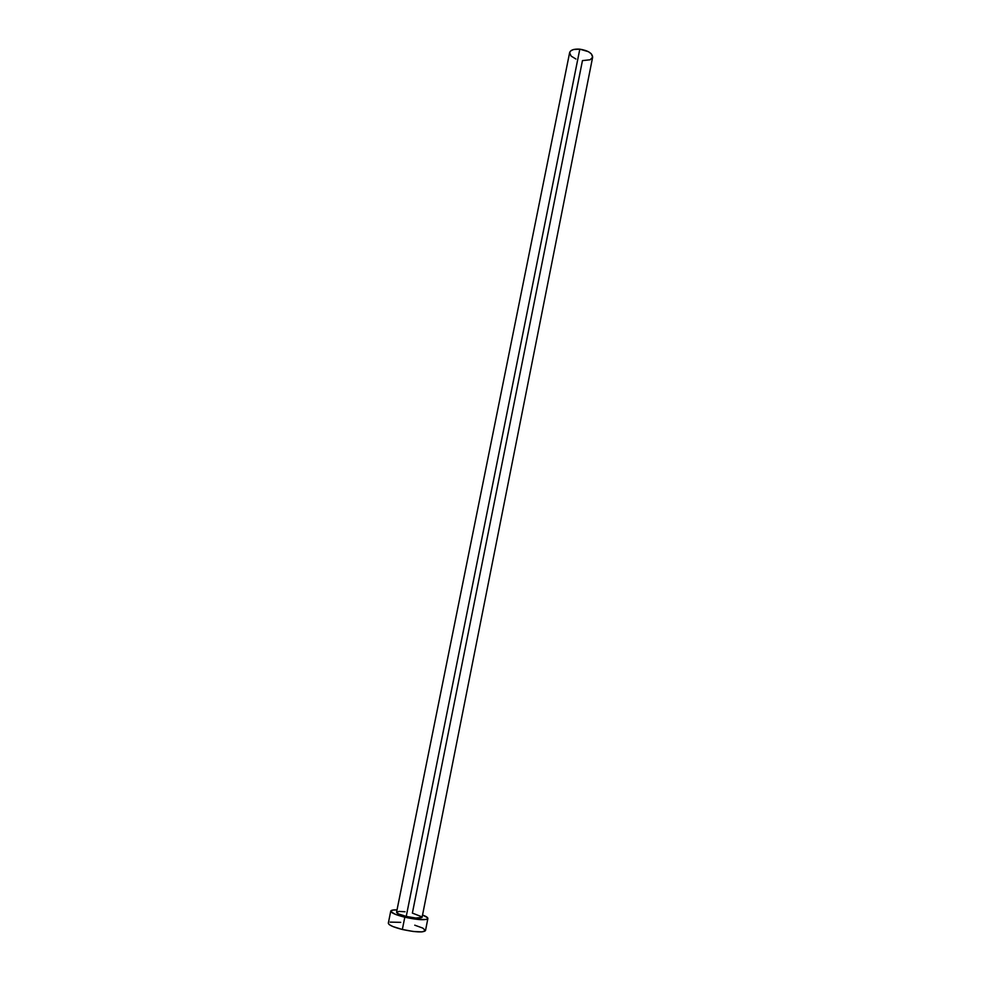 <?xml version="1.0" encoding="UTF-8"?>
<svg xmlns="http://www.w3.org/2000/svg" width="981" height="981" viewBox="0 0 981 981"><rect width="100%" height="100%" fill="white"/><g stroke="black" fill="none" stroke-linecap="round" stroke-linejoin="round"><path stroke-width="1.47" d="M422.088 917.333L415.981 918.044L406.232 916.438L579.808 49.16C573.971 48.792 570.586 49.933 569.642 52.582L570.832 50.791L573.615 49.504L579.808 49.16L406.232 916.438L398.335 913.838L396.557 912.22C396.765 913.446 399.99 914.856 406.232 916.438C415.294 918.363 420.579 918.657 422.088 917.321L592.647 57.18C592.316 53.195 588.036 50.522 579.808 49.16L588.367 51.674L591.285 53.796L592.659 57.168L590.145 59.767L582.456 60.614L412.376 913.103L421.94 916.843M427.888 918.51C425.705 920.448 418.004 920.019 404.81 917.21L419.034 919.565L426.232 919.467L427.409 919.062L427.655 917.799L422.553 914.991C426.183 916.377 427.961 917.554 427.888 918.51L425.496 930.613L421.989 931.889L413.283 931.472L402.345 929.473L393.001 926.579L389.31 924.666L388.317 923.17C388.586 925.046 393.258 927.143 402.345 929.473L404.81 917.21C395.723 914.905 391.039 912.87 390.757 911.091C391.051 910.184 393.136 909.779 397.035 909.89L392.608 910.086L390.916 911.705L395.466 914.378L404.81 917.21L402.345 929.473C415.564 932.293 423.289 932.673 425.496 930.613L422.737 928.075L414.755 925.181M569.642 52.582L396.557 912.22L399.108 911.41L405.03 911.754M400.714 922.348L390.18 922.115M575.908 59.019L571.089 56.064L569.63 52.692M388.317 923.182L390.757 911.091"/></g></svg>
